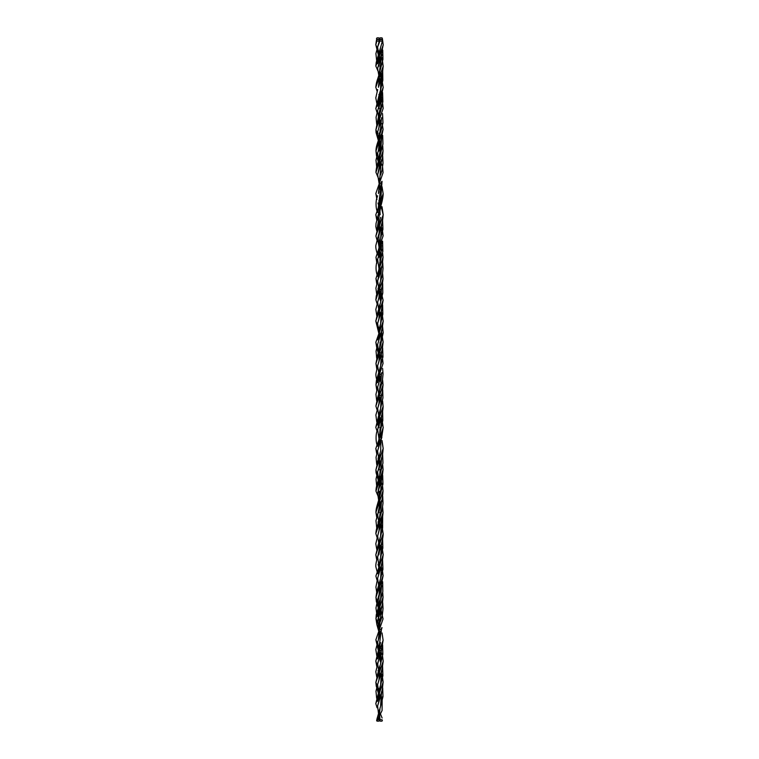 <?xml version="1.0" encoding="UTF-8"?>
<svg xmlns="http://www.w3.org/2000/svg" width="759" height="759" viewBox="0 0 759 759"><rect width="100%" height="100%" fill="white"/><g stroke="black" fill="none" stroke-linecap="round" stroke-linejoin="round"><path stroke-width="1.14" d="M379.955 721.05C382.071 721.439 382.792 721.022 382.119 719.798C380.003 719.409 379.282 719.826 379.955 721.05M377.612 701.325L380.61 684.912L381.568 670.33M377.65 658.859L381.521 627.997M377.65 616.422L380.563 599.847L381.521 585.407M379.652 570.91L377.64 557.049C376.246 561.394 375.648 564.63 375.857 566.764L377.697 573.785L380.591 557.571L381.568 542.837M376.957 527.562L380.563 514.934L381.502 500.504M376.853 485.058L380.648 472.117L381.549 457.829M377.65 446.188L380.601 430.011L381.549 415.391M376.919 400.031L380.582 387.28L381.502 372.944M376.872 357.565L380.667 344.671L381.568 330.298M376.976 315.07L380.572 302.509L381.521 287.965M377.621 276.285L380.61 259.644L381.521 245.366M376.919 230.072L381.407 202.017M378.437 193.602L381.388 159.921M378.437 150.87L381.549 117.797M377.678 106.251L380.544 90.15L381.009 72.997M377.612 63.784L380.563 47.532L382.555 40.445L382.119 39.724C380.003 39.335 379.282 39.753 379.955 40.977C382.071 41.365 382.792 40.948 382.119 39.724M379.661 698.318L377.593 684.665L381.891 670.833M379.652 655.748L377.659 642.237L382.024 627.608M379.642 613.31L377.631 599.61L381.824 585.901M377.64 557.049L381.929 543.387M379.652 528.188L377.669 514.697L381.853 501.073M379.642 485.902L377.603 472.079L381.853 458.313M379.652 443.313L377.64 429.698L381.938 415.941M379.642 400.695L377.678 387.033L381.929 372.66M379.642 358.419L377.593 344.586L381.957 330.07M379.652 315.706L377.659 302.196L382.024 287.576M379.642 273.278L377.659 259.474L382.071 241.533M379.652 230.869L377.64 217.017L382.071 200.025M380.05 189.247L377.669 174.655L382.033 159.599M379.642 145.861L377.603 132.047L381.919 117.56M379.652 103.281L381.938 75.862M379.661 60.729L377.593 47.134L379.955 40.977L379.519 40.236L377.593 47.134M382.119 718.023L380.591 714.228M379.699 712.454L378.845 710.917M377.09 707.796L375.8 703.631L383.134 682.161L382.09 675.927M379.139 668.84L378.874 668.356M377.119 665.216L375.8 661.061L383.115 640.311L382.052 632.921M381.379 631.165L380.563 629.353M379.69 627.627L375.952 618.566L383.039 597.305L382.593 592.788M379.69 584.885L377.09 580.341M377.024 580.208L375.885 576.043L383.2 554.82L382.043 548.226M379.68 542.476L378.836 540.835M377.138 537.666L375.828 533.549L383.058 512.714L382.621 507.325M381.379 503.511L380.572 501.765M379.69 500.067L375.971 491.101L383.077 469.622L382.555 465.248M379.69 457.326L378.883 455.874M377.071 452.706L375.819 448.541L383.181 427.668L382.033 420.533M379.69 415.069L378.807 413.37M377.128 410.135L375.895 406.046L383.039 385.003L382.631 380.098M381.388 375.933L380.582 374.149M379.69 372.46L379.149 371.493M377.071 367.802L375.942 363.523L383.143 342.081L382.081 335.858M379.69 329.852L375.8 321.019L383.115 300.27L380.563 289.312M379.69 287.585L378.798 285.925M377.081 282.623L375.952 278.525L383.039 257.263L382.593 252.756M382.156 250.802L380.563 246.542M379.69 244.853L377.09 240.299M377.024 240.176L375.876 236.068L383.2 214.788L380.525 204.209M379.68 202.444L378.836 200.803M377.138 197.634L375.828 193.507L383.058 172.672L382.621 167.284M382.09 165.358L380.572 161.724M379.69 160.026L379.13 159.01M377.09 155.253L375.971 151.003L383.077 129.362L382.128 123.394M379.69 117.294L378.883 115.842M377.071 112.664L375.819 108.565L383.181 87.38L382.033 80.454M381.388 78.699L380.544 76.763M379.69 74.999L375.828 66.042L383.21 44.98L382.441 38.927M379.955 39.202C382.071 39.591 382.792 39.174 382.119 37.95C380.003 37.561 379.282 37.978 379.955 39.202L379.519 38.681L379.747 39.876M383.21 44.98L382.119 37.95M379.955 719.276L379.699 716.003M379.538 714.228L379.158 710.139M378.893 701.705L380.012 686.895M379.861 675.814L379.68 673.413M378.893 659.068L379.993 644.277M379.861 633.053L379.69 631.052M379.538 629.334L378.893 618.708M378.902 616.763L380.022 601.659M379.87 590.635L379.69 588.31M379.538 586.603L379.244 583.519M378.912 574.146L380.003 559.43M379.861 548.235L379.69 546.015M379.528 544.25L379.234 540.825M378.893 531.604L380.003 516.661M379.87 505.494L379.69 503.454M379.538 501.756L378.893 491.12M378.912 489.251L380.117 469.745M379.87 463.237L379.69 460.808M379.538 459.072L379.244 455.931M378.912 446.567L380.136 427.488M379.861 420.628L379.69 418.56M379.538 416.814L379.234 413.332M378.893 404.168L380.107 384.785C379.766 390.278 378.893 394.784 377.489 398.304L375.895 406.103M380.031 380.781L379.69 375.847M379.538 374.149L379.234 371.028M378.921 361.692L380.126 342.081C379.946 347.119 379.092 351.512 377.574 355.278L375.942 363.58M379.861 335.763L379.68 333.381M379.528 331.617L379.244 328.334M378.893 319.036L380.003 304.093M380.126 300.033L379.69 291.02M379.538 289.293L379.225 285.896M378.902 276.722L380.022 261.618M380.031 261.428L379.69 248.269M379.538 246.561L378.874 236.011L380.458 228.525C381.53 223.839 382.47 224.076 383.191 214.512M378.874 235.888L380.003 219.398M380.136 214.655L379.69 205.983M379.528 204.209L379.177 199.978M378.874 192.425L380.012 176.477M379.87 165.453L379.69 163.413M379.538 161.714L379.234 158.47M378.893 150.965L380.117 129.561C380.24 139.533 375.971 143.546 375.971 151.069M379.87 123.195L379.69 120.766M379.538 119.03L379.177 115.121M378.912 106.526L379.993 91.82M380.022 83.054L379.69 78.49M379.538 76.744L379.234 73.319M378.893 64.135L380.012 49.231M376.881 721.05C376.208 719.826 376.929 719.409 379.045 719.798C379.728 721.022 378.997 721.439 376.881 721.05L382.09 710.49L382.156 696.923M379.045 719.798L380.022 707.91M379.699 698.508L379.69 694.675M379.538 692.92L379.244 689.751M378.912 680.415L380.003 665.52M380.136 661.193L379.69 652.323M379.538 650.558L379.168 646.251M378.874 638.774L380.117 618.756M379.87 611.754L379.69 609.667M379.538 607.978L378.893 597.352L383.105 575.616L382.1 569.686M378.893 597.238L380.012 580.597M379.87 569.525L379.68 567.106M379.538 565.351L379.244 562.153M377.1 558.956L375.8 554.801L383.162 533.776C383.229 538.966 379.965 549.25 379.87 549.165L378.864 554.744L379.993 538.074M379.861 526.841L379.69 524.82M379.538 523.084L379.225 519.63M377.1 516.395L375.923 512.306L383.029 490.94C382.479 498.359 381.663 502.771 380.591 504.166L378.883 512.467L380.107 491.13M379.87 484.318L379.69 482.069M379.538 480.371L379.244 477.278M378.912 467.914L380.003 453.17M379.861 442.004L379.68 439.698M379.528 437.934L379.244 434.575M378.893 425.315L379.993 410.448M379.861 399.243L379.69 397.242M379.538 395.534L379.225 392.204M378.893 383.836L380.022 367.935M379.87 356.929L379.69 354.529M379.538 352.812L379.244 349.709M378.912 340.326L379.993 325.639M379.861 314.416L379.69 312.281M379.538 310.516L379.234 307.044M378.893 297.86L380.003 282.851M379.87 271.722L379.69 269.625M379.538 267.936L379.234 264.758M378.893 257.197L380.012 240.565M379.87 229.493L379.68 227.064M379.538 225.319L379.244 222.112M378.864 214.702L380.003 197.89M380.031 189.323L379.69 184.779M379.538 183.042L379.158 178.697M378.902 170.433L380.022 155.329M379.69 181.316L375.933 172.331C376.236 168.109 377.119 164.371 378.561 161.107L380.107 150.956L379.69 142.028M379.538 140.33L379.415 133.916M378.912 127.882L380.136 108.338L375.914 129.742L383.172 108.376L382.527 103.717M379.861 101.972L379.68 99.666M379.528 97.892L379.244 94.524M378.874 86.118L380.136 66.024C379.083 79.581 376.758 77.693 375.809 87.304L383.162 66.327L382.147 59.316M379.87 59.335L379.699 57.172M379.538 55.398L379.234 52.143M378.883 42.836L378.959 41.024M379.045 39.724C379.728 40.948 378.997 41.365 376.881 40.977C376.208 39.753 376.929 39.335 379.045 39.724L379.196 41.631M379.139 690.168L375.857 682.341L383.2 661.288L382.527 656.089M382.033 654.391L380.525 650.567M379.68 648.793L375.866 639.809L383.048 618.879L380.582 607.978M379.69 606.28L379.139 605.293M377.081 601.574L375.961 597.295L383.105 575.616M379.69 563.595L378.883 562.115M383.162 533.776L382.033 526.718M379.69 521.357L378.798 519.668M383.029 490.94L382.612 486.472M382.156 484.46L380.572 480.362M379.69 478.673L379.158 477.715M377.081 474.071L375.914 469.783L383.172 448.417L382.062 442.051M379.68 436.159L378.855 434.575M377.138 431.425L375.809 427.345L383.086 406.511L382.602 400.97M381.379 397.318L380.572 395.553M379.69 393.836L379.12 392.782M377.109 389.016L375.961 384.785L383.058 363.428L382.574 359.026M382.147 357.147L380.553 352.793M379.69 351.085L377.119 346.569M377.043 346.436L375.847 342.271L383.2 321.247L382.033 314.359M379.68 308.761L378.817 307.082M377.138 303.875L375.866 299.777L383.048 278.847L382.631 273.686M381.379 269.692L380.582 267.936M379.69 266.248L379.139 265.261M377.081 261.532L375.961 257.263L383.115 235.812L382.1 229.645M379.69 223.554L378.883 222.074M377.1 218.924L375.8 214.769L383.162 193.735L382.033 186.676M381.379 184.94L380.553 183.061M375.933 172.331L383.029 151.107L382.612 146.43M379.69 138.631L375.914 129.808M382.062 102.019L380.515 97.892M379.68 96.118L378.855 94.524M377.138 91.384L375.809 87.304M379.699 53.633L375.79 44.753L376.881 40.977L376.464 40.189L375.79 44.753M379.045 718.023L377.584 705.984L381.9 692.142M379.652 677.17L377.631 663.451L382.081 647.882M379.642 634.448L377.659 620.938L381.834 607.304M379.642 592.191L377.593 578.349L381.938 563.852M379.652 549.525L377.65 535.977L382.119 518.207M379.642 507.003L377.64 493.369L382.09 475.333M379.652 464.679L377.603 450.874L381.91 437.089M379.652 421.938L377.669 408.456L381.872 394.813M380.041 380.743L377.612 365.819L381.834 352.081M379.652 337.1L377.631 323.41L381.938 309.644M379.642 294.407L377.659 280.896L381.834 267.263M380.012 253.174L377.593 238.317L381.872 224.522M380.003 210.385L382.033 181.316M379.642 166.961L377.64 153.327L382.071 136.734M379.652 124.637L377.603 110.833L381.91 97.048M380.06 82.968L377.621 68.395L381.938 54.639M379.045 37.95C379.728 39.174 378.997 39.591 376.881 39.202C376.208 37.978 376.929 37.561 379.045 37.95L379.509 38.529M376.881 719.276L380.572 706.344L381.568 691.658M376.938 676.402L380.572 663.916L381.407 648.376M378.39 639.761L381.502 606.754M376.862 591.327L380.61 578.576L381.559 564.079M376.976 548.861L380.534 536.461L381.521 521.632M376.891 506.291L380.544 493.635L381.511 479.176M376.9 463.834L380.667 451.017L381.027 434.376M377.612 425.002L380.563 408.731L381.511 394.244M377.631 382.527L380.629 365.866L381.521 351.521M377.659 339.909L380.629 323.695L381.559 309.093M376.938 293.78L380.572 281.096L381.502 266.713M377.659 254.967L380.667 238.354L381.559 224.038M377.678 195.831C375.62 199.37 375.42 208.393 377.669 212.529L381.53 181.667M376.891 166.259L380.544 153.593L381.511 139.134M376.9 123.802L380.61 111.165L381.397 95.729M378.428 87.313L381.559 53.993M376.881 39.202L376.455 38.7L376.749 39.81M380.61 684.912L382.906 675.671L382.593 666.468M377.621 684.552L375.98 691.231L376.663 698.289M377.659 599.515L375.971 607.968L376.654 613.272M377.688 642.142L375.828 649.495L376.787 655.767M380.591 557.571L382.849 548.074L382.612 538.748M380.563 599.847L382.83 591.508L382.659 581.707M377.678 387.033L375.933 394.386L376.692 400.733M380.515 515.086L382.147 509.839L383.001 503.217L382.716 496.31M377.697 514.602L375.961 520.74L376.749 528.245M377.64 471.984L376.028 479.062L376.654 485.769M380.62 344.852L383.181 332.85L382.527 326.019M380.601 472.288L382.963 463.009L382.621 454.11M380.544 430.182L382.821 420.429L382.64 411.093M377.669 429.594C375.392 433.569 375.686 443.076 377.678 446.283M377.659 259.474C375.506 265.185 375.506 270.821 377.65 276.38M380.534 387.432L382.289 381.739L383.039 374.083L382.621 368.494M377.631 344.491L376.056 351.17L376.692 358.267M377.688 302.101L375.838 309.416L376.787 315.735M380.515 302.67L382.792 293.097L382.688 283.572M380.563 259.806L382.84 251.4L382.593 241.163M377.64 217.017L376.028 223.563L375.857 226.704L376.749 230.755M380.544 90.15L382.83 80.312L382.688 71.147M380.515 175.054L382.147 169.798L383.001 163.176L382.716 156.269M380.601 132.246L382.972 122.892L382.555 113.641M377.678 89.553L375.8 97.864L376.787 103.233M377.621 47.03L375.904 53.642L376.663 60.711M379.405 678.413L377.593 684.665M375.857 682.341L376.255 686.089L379.13 695.728M379.196 689.931L380.667 684.732M378.01 564.279L379.111 568.216M379.215 647.19L380.563 642.579M375.961 597.295L376.341 601.451L379.149 610.644M379.215 604.895L380.582 599.771M379.405 465.931L377.603 472.079M379.405 593.424L377.631 599.61M379.69 539.032L379.861 540.133M380.126 545.123L377.612 557.153M379.215 392.27L380.582 387.28M379.215 494.137L379.87 497.857M380.098 502.714L377.669 514.697M379.215 519.697L380.563 514.934M375.914 469.783L376.075 472.686L379.13 483.103M379.215 477.411L380.648 472.117M379.69 411.463L379.87 412.63M380.107 417.735L377.659 429.632M379.244 441.321L379.13 440.78M379.215 349.861L380.667 344.671M379.215 307.148L380.544 302.585M379.405 338.362L377.612 344.548M379.69 283.951L379.87 285.213M379.405 295.649L377.678 302.158M379.215 222.264L380.648 217.349M379.206 52.276L380.601 47.438M379.215 94.657L380.591 90.008M379.69 156.515L379.87 157.825M380.098 162.673L377.669 174.655M379.652 113.916L379.861 115.245M380.117 119.903L379.367 126.07L377.603 132.047M383.134 682.161L382.071 674.334M379.405 689.03L375.8 703.631M380.117 512.391C379.149 525.854 376.72 523.938 375.838 533.615M379.405 646.326L375.8 661.127M379.415 603.974L376.284 614.695L375.952 618.632M379.405 622.494L378.893 618.651M383.2 554.82L382.024 546.755M383.039 597.305L382.697 592.286M380.117 469.603C380.24 479.574 375.971 483.578 375.971 491.101M379.415 495.058L378.893 491.064M383.143 342.081L381.663 332.527M383.077 469.622L382.65 464.812M383.181 427.668L381.986 419.091M383.2 214.788L382.024 206.723M379.661 304.966L375.8 321.057M379.405 221.448L375.876 236.068M379.405 51.394L376.246 62.333L375.828 66.042M379.405 93.831L375.819 108.565M375.8 661.061L376.787 666.421M378.001 670.548L378.324 671.687M379.206 700.481L382.318 689.561L383.124 681.924M375.952 618.566L376.881 624.648L379.652 634.401M379.215 657.844L381.369 650.757L383.124 640.084M379.215 615.464L382.337 604.667L383.039 597.096M379.215 530.304L382.384 519.09L383.067 512.496M379.215 572.998L382.251 561.935L383.191 554.554M379.215 488.028L382.261 477.269L383.077 469.404M375.8 321.019L379.234 335.061L378.988 329.786L380.61 323.761M375.819 448.541L376.758 453.91M378.029 458.019L378.352 459.129M379.092 461.946L379.234 462.535M379.215 445.4L381.948 435.732L383.191 427.402M378.931 277.471L382.346 264.559L383.039 257.159M379.215 402.839L382.232 392.574L383.039 384.794M379.215 360.525L382.223 349.69L383.134 341.844M375.942 363.523L376.881 369.595M379.215 377.28L379.889 381.179M375.828 193.507L376.957 199.503M377.973 203.032L379.244 207.511M379.699 209.693L380.136 214.74M375.952 278.525L376.862 284.559M378.001 288.116L379.244 292.376M379.69 294.568L380.126 299.957M378.893 151.088L383.077 129.362M379.215 317.803L381.388 310.649L383.124 300.147M378.864 66.118L383.21 44.753M375.971 151.003L376.511 155.823L379.244 164.817M378.864 108.528L383.181 87.38M379.206 679.277L382.261 668.091L383.2 661.136M375.8 554.801L376.777 560.161M375.866 639.809L378.333 650.51M379.699 655.947L380.136 661.117M375.961 384.785L376.853 390.828M375.923 512.306L376.881 518.321M377.982 521.879L379.244 526.186M378.883 469.793L380.895 460.741C381.189 458.436 382.564 458.142 383.162 448.161M378.864 427.431L379.842 421.624C380.42 420.277 383.067 412.298 383.096 406.293M375.961 257.263L376.862 263.326M375.847 342.271L376.739 347.65M376.948 348.334L379.225 356.237M378.864 214.825L379.842 209.199C379.984 209.161 383.229 198.905 383.162 193.735M379.215 339.178L382.251 328.116L383.2 320.972M379.215 296.541L382.052 287.035L383.048 278.638M375.914 129.742L376.075 132.645L379.234 143.612M375.8 214.769L376.777 220.119M378.01 224.247L379.234 228.782M379.215 169.105L382.432 157.948L383.029 150.908M375.79 44.686L379.234 58.642M378.921 85.995L382.659 71.327L383.172 66.099M379.661 666.402L375.857 682.379M383.115 575.844L382.09 568.017M379.405 582.808L376.787 591.584L375.961 597.333M379.405 540.095L375.8 554.867M380.107 490.988C380.43 499.384 376.056 504.944 375.933 512.372M383.153 534.023L381.967 525.266M383.172 448.417L382.043 440.533M379.405 455.258L375.914 469.849M379.405 412.526L375.809 427.345M383.2 321.247L381.995 312.917M379.415 370.24L376.417 380.401L375.961 384.851M379.415 285.033L376.284 296.001L375.866 299.805M383.115 235.812L382.09 227.985M383.029 151.107L382.716 145.88M383.162 66.327L382.09 57.703M383.172 108.376L382.602 103.319M382.043 100.501L381.046 96.63M379.917 93.072L379.756 92.56M379.215 668.527L380.629 663.736M379.396 699.627L377.584 705.984M379.405 572.172L377.612 578.301M379.405 657.009L375.809 671.753L376.768 677.075M379.69 602.874L379.87 604.164M380.098 608.927L377.659 620.938M379.215 583.662L380.638 578.491M379.215 540.939L380.563 536.376M379.405 529.431L377.669 535.93M379.69 475.457L379.861 476.652M380.098 481.291L377.64 493.369M379.415 401.919L377.678 408.408M379.215 456.083L380.667 451.017M379.215 413.408L380.544 408.807M379.405 444.584L377.612 450.818M379.69 262.842L379.87 264.123M380.098 268.885L377.659 280.896M379.405 359.671L377.631 365.772M379.415 378.21L379.139 376.844M379.215 371.142L380.601 365.952M379.405 316.977L377.631 323.41M379.215 285.963L380.572 281.096M379.225 249.929L379.12 249.332M379.405 232.14L377.593 238.317M379.244 207.53L379.139 207.027M379.215 132.996L379.861 136.611M380.098 141.25L379.614 146.013L377.64 153.327M379.215 158.546L380.591 153.441M379.405 62.029L377.621 68.395M379.215 73.395L380.601 68.661M379.405 104.552L377.603 110.833M379.879 39.762L379.614 38.908M380.572 706.344L382.982 696.648L382.688 687.863M380.61 578.576L382.934 569.335L382.612 560.294M380.572 663.916L382.83 654.277L382.621 644.922M380.515 621.279L382.308 615.426L383.029 608.547L382.716 602.731M377.678 535.873L375.809 543.786L376.787 549.516M377.631 578.244L375.914 587.096L376.673 592.039M380.534 536.461L382.612 528.15L382.659 517.325M380.544 493.635L382.944 484.071L382.688 475.428M377.631 450.77L376.047 457.345L376.72 464.536M377.697 408.361L375.885 415.069L376.768 421.985M377.65 365.724L375.98 373.513C375.667 375.487 376.227 378.523 377.669 382.631M380.515 408.883L382.934 397.877L382.707 389.908M380.582 366.037L382.953 356.872L382.64 347.907M377.631 238.212L376.141 244.351C375.363 246.163 375.876 249.73 377.688 255.062M377.688 280.802L375.904 288.164L376.72 294.464M380.572 323.875L382.84 314.198L382.621 304.89M377.669 153.233L375.99 160.149L376.673 166.961M380.61 238.535L382.925 229.332L382.612 220.252M380.515 281.247L382.327 275.318L383.029 268.449L382.716 262.69M377.631 110.729L376.047 117.332L376.72 124.495M380.544 153.593L382.944 144.02L382.688 135.387M380.534 68.822L382.934 59.373L382.735 50.037M380.61 111.165L382.878 101.801L382.593 92.532"/></g></svg>
